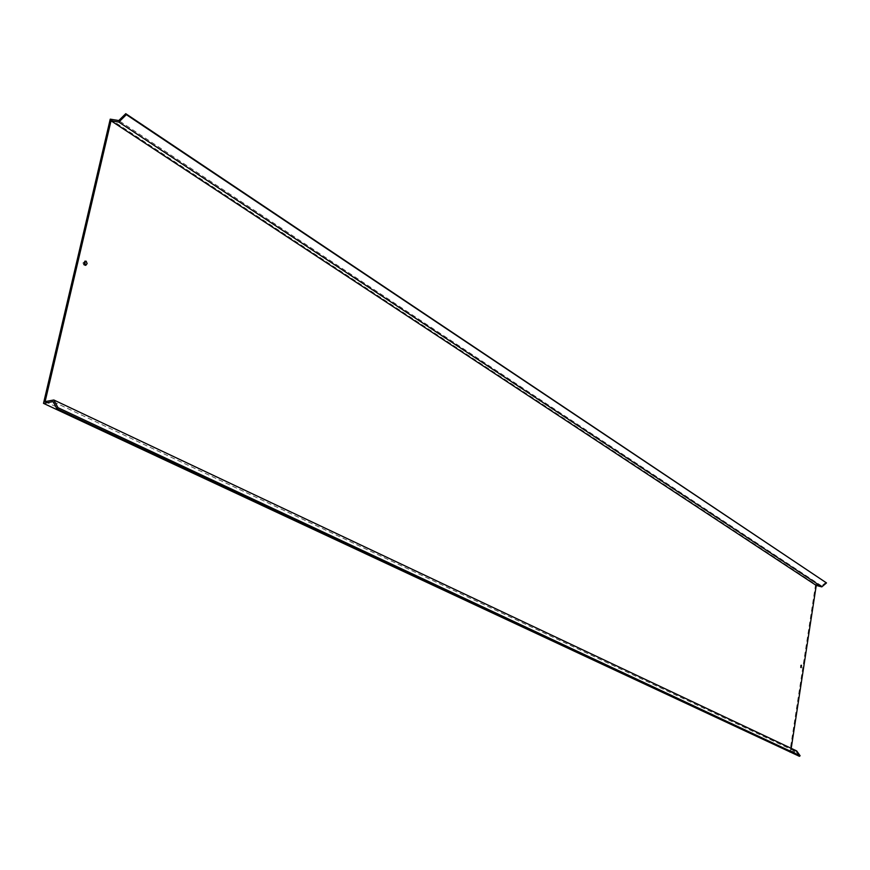 <?xml version="1.0" encoding="UTF-8"?>
<svg xmlns="http://www.w3.org/2000/svg" width="870" height="870" viewBox="0 0 870 870"><rect width="100%" height="100%" fill="white"/><g stroke="black" fill="none" stroke-linecap="round" stroke-linejoin="round"><path stroke-width="0.65" stroke-dasharray="4.35 3.26" d="M85.151 265.176L83.759 265.024L83.02 263.24L83.596 261.435L84.999 261.228M800.835 667.018L800.944 665.746M790.721 752.245L796.246 751.832L53.048 401.614M796.246 751.832L799.421 756.313M826.011 582.28L821.65 585.945L815.603 584.368L110.24 119.157M815.603 584.368L789.764 752.311M821.65 585.945L118.788 120.56M791.211 748.341L790.754 751.354L45.109 401.614M790.754 751.354L796.67 750.919M85.586 261.033L84.401 261.054M801.4 665.202L800.585 665.126M801.205 667.638L800.378 667.562M85.749 265.35L84.575 265.361"/><path stroke-width="1.3" d="M86.141 261.185L85.021 261.207L84.205 262.805L84.499 264.426L85.749 265.35L87.13 263.577L86.141 261.185M801.487 665.224L801.205 667.638L801.487 665.224M53.831 399.993L58.007 407.693L800.096 755.758L796.67 750.919L53.831 399.993L45.109 401.614L111.023 120.789L118.831 122.072L126.357 114.644L125.758 113.687L118.788 120.56L110.24 119.157L43.5 403.375L53.048 401.614L56.909 408.737L58.007 407.693M800.096 755.758L799.421 756.313L56.909 408.737M790.721 752.245L43.5 403.375M84.999 261.228L85.151 265.176M800.944 665.746L800.835 667.018M126.357 114.644L826.5 582.922L125.758 113.687M826.5 582.922L821.791 586.88L118.831 122.072M821.791 586.88L816.256 585.434L111.023 120.789M816.256 585.434L791.211 748.341"/></g></svg>
